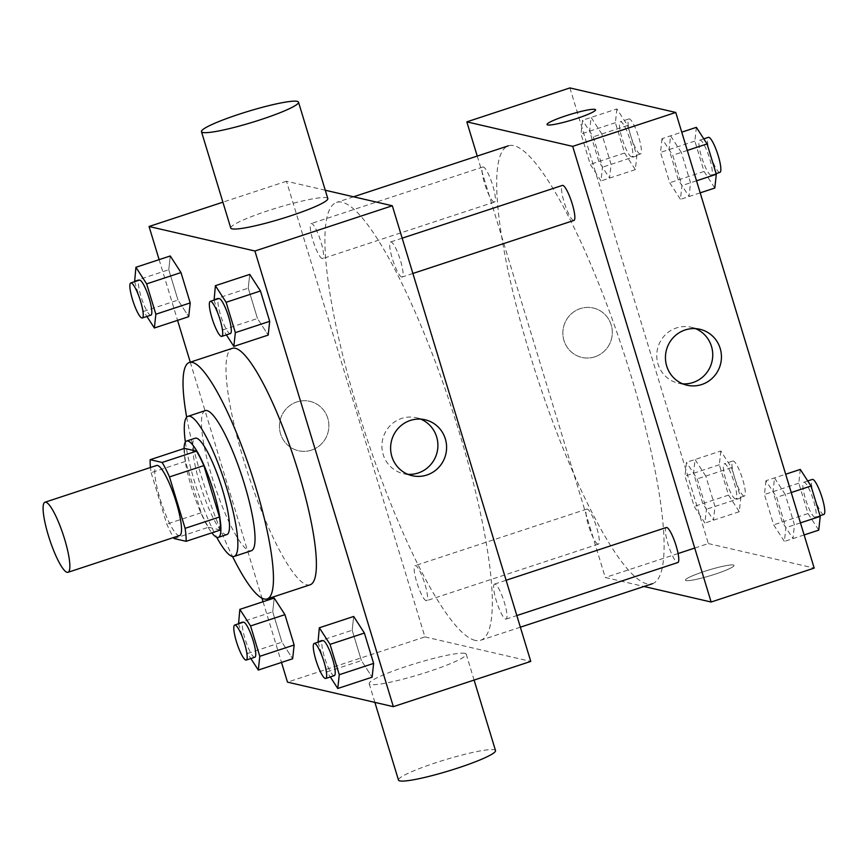 <?xml version="1.0" encoding="UTF-8"?>
<svg xmlns="http://www.w3.org/2000/svg" width="868" height="868" viewBox="0 0 868 868"><rect width="100%" height="100%" fill="white"/><g stroke="black" fill="none" stroke-linecap="round" stroke-linejoin="round"><path stroke-width="0.65" stroke-dasharray="4.34 3.25" d="M179.665 535.534A36.879 7.194 71.8 0 1 178.786 535.556A36.879 7.194 71.8 0 1 160.634 500.684A36.879 7.194 71.8 0 1 156.598 465.476M174.142 538.551L208.494 527.245A49.53 9.667 71.8 0 1 201.137 512.782L185.513 461.364L151.162 472.68A49.53 9.667 71.8 0 1 150.479 467.494M151.162 472.68L166.786 524.098A49.53 9.667 71.8 0 0 173.535 537.552M201.137 512.782L166.786 524.098M208.494 527.245L220.439 530.012M185.513 461.364A49.53 9.667 71.8 0 1 184.537 448.376M184.059 448.539A50.702 9.895 -108.2 0 0 191.296 486.601A50.702 9.895 -108.2 0 0 211.825 532.844M226.939 534.536A50.702 9.895 71.8 0 1 225.723 534.558A50.702 9.895 71.8 0 1 199.879 483.769A50.702 9.895 71.8 0 1 195.224 438.199M185.383 442.072A73.758 14.387 -108.2 0 0 194.79 482.597A73.758 14.387 -108.2 0 0 216.718 537.259M205.184 410.651A73.758 14.387 -108.2 0 0 211.966 476.944A73.758 14.387 -108.2 0 0 251.319 550.768M186.685 417.193A124.46 24.282 -108.2 0 0 200.768 474.351A124.46 24.282 -108.2 0 0 232.559 556.507M310.126 584.793A124.46 24.282 71.8 0 1 307.142 584.869A124.46 24.282 71.8 0 1 243.713 460.203A124.46 24.282 71.8 0 1 232.277 348.35M134.421 281.048L168.772 269.731L170.269 255.973L168.772 269.731L177.994 300.089L188.714 316.679L177.994 300.089L143.643 311.395L146.92 316.462M213.897 299.46L248.248 288.143L249.745 274.386L248.248 288.143L257.471 318.502L268.19 335.091L257.471 318.502L223.119 329.807L226.385 334.874M159.126 259.641L177.571 320.346M190.276 362.184L261.973 598.16M263.058 601.73L281.503 662.436M238.353 623.126L272.715 611.821L274.201 598.052L272.715 611.821L281.937 642.168L292.646 658.769L281.937 642.168L247.575 653.485L250.852 658.552M317.829 641.539L352.18 630.233L353.677 616.464L352.18 630.233L361.403 660.581L372.122 677.17L361.403 660.581L327.052 671.897L330.328 676.964M325.261 190.233L286.473 181.249L424.908 636.895L287.492 682.139M286.473 181.249L222.902 202.179M311.482 450.134A25.356 24.695 103 0 0 328.874 424.897A25.356 24.695 103 0 0 309.876 401.331A25.356 24.695 103 0 0 280.104 420.459A25.356 24.695 103 0 0 298.44 450.731A25.356 24.695 103 0 0 311.482 450.134A25.356 24.695 103 0 0 328.874 424.897A25.356 24.695 103 0 0 309.876 401.331A25.356 24.695 103 0 0 280.104 420.459A25.356 24.695 103 0 0 298.44 450.731A25.356 24.695 103 0 0 311.482 450.134M475.176 640.389A230.487 44.962 71.8 0 1 361.739 422.466A230.487 44.962 71.8 0 1 336.534 202.407A230.487 44.962 71.8 0 1 451.327 407.266A230.487 44.962 71.8 0 1 480.698 640.259A230.487 44.962 71.8 0 1 475.176 640.389M424.908 636.895L530.76 661.416M401.71 277.011A18.434 3.602 71.8 0 1 392.64 259.586A18.434 3.602 71.8 0 1 390.622 241.977A18.434 3.602 71.8 0 1 399.801 258.371A18.434 3.602 71.8 0 1 402.155 277A18.434 3.602 71.8 0 1 401.71 277.011M322.245 258.61A18.434 3.602 71.8 0 1 313.164 241.174A18.434 3.602 71.8 0 1 311.145 223.564A18.434 3.602 71.8 0 1 320.335 239.959A18.434 3.602 71.8 0 1 322.679 258.599A18.434 3.602 71.8 0 1 322.245 258.61M426.177 600.689A18.434 3.602 71.8 0 1 417.096 583.253A18.434 3.602 71.8 0 1 415.078 565.654A18.434 3.602 71.8 0 1 424.268 582.037A18.434 3.602 71.8 0 1 426.611 600.678A18.434 3.602 71.8 0 1 426.177 600.689M494.999 584.055A18.434 3.602 -108.2 0 0 494.554 584.066A18.434 3.602 -108.2 0 0 496.908 602.696A18.434 3.602 -108.2 0 0 506.087 619.09A18.434 3.602 -108.2 0 0 504.069 601.481A18.434 3.602 -108.2 0 0 494.999 584.055M230.758 228.045A50.702 5.848 163.1 0 1 277.576 207.702A50.702 5.848 163.1 0 1 327.8 198.555M464.955 653.387A50.702 5.848 -16.9 0 0 411.237 664.834A50.702 5.848 -16.9 0 0 369.193 683.691A50.702 5.848 -16.9 0 0 419.418 674.544A50.702 5.848 -16.9 0 0 466.235 654.201A50.702 5.848 -16.9 0 0 464.955 653.387M495.519 750.592A50.702 5.848 -16.9 0 0 494.239 749.778A50.702 5.848 -16.9 0 0 440.521 761.214A50.702 5.848 -16.9 0 0 398.477 780.072M407.862 474.329A28.709 27.96 -77 0 1 403.425 473.678A28.709 27.96 -77 0 1 382.669 439.403A28.709 27.96 -77 0 1 416.38 417.747A28.709 27.96 -77 0 1 420.654 419.114M646.953 583.828A230.487 44.962 71.8 0 1 533.516 365.905A230.487 44.962 71.8 0 1 508.312 145.846A230.487 44.962 71.8 0 1 623.105 350.715A230.487 44.962 71.8 0 1 652.476 583.697M666.776 527.494A18.434 3.602 -108.2 0 0 668.349 545.115A18.434 3.602 -108.2 0 0 677.865 562.529M494.011 202.049A18.434 3.602 71.8 0 1 484.941 184.613A18.434 3.602 71.8 0 1 482.923 167.014A18.434 3.602 71.8 0 1 492.438 184.439A18.434 3.602 71.8 0 1 494.011 202.049M597.943 544.138A18.434 3.602 71.8 0 1 588.873 526.702A18.434 3.602 71.8 0 1 586.855 509.093A18.434 3.602 71.8 0 1 596.37 526.518A18.434 3.602 71.8 0 1 597.943 544.138M573.488 220.461A18.434 3.602 71.8 0 1 564.417 203.025A18.434 3.602 71.8 0 1 562.399 185.416M477.237 156.077L605.267 577.502L644.023 586.486M569.907 87.928L708.342 543.574L694.725 548.055M678.092 553.534L605.267 577.502M594.905 356.813A25.356 24.695 103 0 0 612.298 331.576A25.356 24.695 103 0 0 593.311 308.021A25.356 24.695 103 0 0 563.527 327.149A25.356 24.695 103 0 0 581.864 357.421A25.356 24.695 103 0 0 594.905 356.813A25.356 24.695 103 0 0 612.298 331.576A25.356 24.695 103 0 0 593.311 308.021A25.356 24.695 103 0 0 563.527 327.149A25.356 24.695 103 0 0 581.864 357.421A25.356 24.695 103 0 0 594.905 356.813M681.315 152.41L670.595 135.82L669.098 149.578L678.32 179.936L689.04 196.526L690.537 182.768L681.315 152.41M705.771 476.087L695.051 459.498L693.565 473.255L702.787 503.614L713.496 520.203L714.993 506.435L705.771 476.087M708.342 543.574L814.195 568.095M601.839 133.998L591.119 117.408L589.622 131.177L598.844 161.524L609.564 178.114L611.061 164.356L601.839 133.998M785.247 494.5L774.527 477.899L773.03 491.668L782.252 522.015L792.972 538.616L794.47 524.847L785.247 494.5M733.351 565.025A25.356 2.929 -16.9 0 0 706.498 570.743A25.356 2.929 -16.9 0 0 685.47 580.171A25.356 2.929 -16.9 0 0 710.588 575.603A25.356 2.929 -16.9 0 0 733.992 565.426A25.356 2.929 -16.9 0 0 733.351 565.025A25.356 2.929 -16.9 0 0 706.487 570.732A25.356 2.929 -16.9 0 0 685.47 580.16A25.356 2.929 -16.9 0 0 710.577 575.592A25.356 2.929 -16.9 0 0 733.992 565.426A25.356 2.929 -16.9 0 0 733.351 565.014M595.556 109.791L595.556 109.791A25.356 2.929 163.1 0 1 574.54 119.22A25.356 2.929 163.1 0 1 547.675 124.938A25.356 2.929 163.1 0 1 547.046 124.536A25.356 2.929 163.1 0 1 547.035 124.525L547.046 124.536M682.704 383.84A28.709 27.96 -77 0 1 678.266 383.189A28.709 27.96 -77 0 1 657.51 348.914A28.709 27.96 -77 0 1 691.221 327.258A28.709 27.96 -77 0 1 695.485 328.625M800.296 469.425L798.799 483.183L808.021 513.541L818.741 530.131M814.846 517.295A18.434 3.602 71.8 0 1 805.764 499.87A18.434 3.602 71.8 0 1 803.746 482.261A18.434 3.602 71.8 0 1 812.936 498.644A18.434 3.602 71.8 0 1 815.28 517.285A18.434 3.602 71.8 0 1 814.846 517.295M765.945 480.731L764.448 494.489L773.67 524.847L784.39 541.437L785.876 527.679L776.654 497.321L765.945 480.731L785.681 474.232M798.799 483.183L764.448 494.489M808.021 513.541L773.67 524.847M804.126 534.938L784.39 541.437M800.459 522.883L785.876 527.679M791.236 492.525L776.654 497.321M823.873 514.464A18.434 3.602 71.8 0 1 823.428 514.474A18.434 3.602 71.8 0 1 814.358 497.038A18.434 3.602 71.8 0 1 812.34 479.429M696.364 127.336L694.867 141.093L704.089 171.452L714.809 188.041M710.914 175.217A18.434 3.602 71.8 0 1 701.832 157.781A18.434 3.602 71.8 0 1 699.814 140.171A18.434 3.602 71.8 0 1 709.004 156.566A18.434 3.602 71.8 0 1 711.348 175.206A18.434 3.602 71.8 0 1 710.914 175.217M662.013 138.652L660.515 152.41L669.738 182.768L680.447 199.358L681.944 185.589L672.722 155.242L662.013 138.652L681.749 132.153M694.867 141.093L660.515 152.41M704.089 171.452L669.738 182.768M700.183 192.859L680.447 199.358M696.527 180.794L681.944 185.589M687.304 150.435L672.722 155.242M719.941 172.374A18.434 3.602 71.8 0 1 719.496 172.385A18.434 3.602 71.8 0 1 710.425 154.949A18.434 3.602 71.8 0 1 708.407 137.35M720.82 451.013L719.322 464.771L728.545 495.129L739.265 511.719L740.762 497.961L731.54 467.602L720.82 451.013L686.469 462.319L684.971 476.087L694.194 506.435L704.914 523.024L706.411 509.266L697.188 478.908L686.469 462.319M735.37 498.894A18.434 3.602 71.8 0 1 726.288 481.458A18.434 3.602 71.8 0 1 724.281 463.848A18.434 3.602 71.8 0 1 733.46 480.243A18.434 3.602 71.8 0 1 735.814 498.883A18.434 3.602 71.8 0 1 735.37 498.894M719.322 464.771L684.971 476.087M728.545 495.129L694.194 506.435M739.265 511.719L704.914 523.024M740.762 497.961L706.411 509.266M731.54 467.602L697.188 478.908M743.952 496.062A18.434 3.602 71.8 0 1 734.881 478.626A18.434 3.602 71.8 0 1 732.863 461.027A18.434 3.602 71.8 0 1 742.053 477.411A18.434 3.602 71.8 0 1 744.397 496.051A18.434 3.602 71.8 0 1 743.952 496.062M616.888 108.923L615.39 122.692L624.613 153.039L635.333 169.629L636.83 155.871L627.607 125.513L616.888 108.923L582.536 120.24L581.039 133.998L590.262 164.356L600.981 180.945L602.479 167.188L593.256 136.829L582.536 120.24M631.437 156.804A18.434 3.602 71.8 0 1 622.356 139.368A18.434 3.602 71.8 0 1 620.349 121.77A18.434 3.602 71.8 0 1 629.528 138.153A18.434 3.602 71.8 0 1 631.882 156.793A18.434 3.602 71.8 0 1 631.437 156.804M615.39 122.692L581.039 133.998M624.613 153.039L590.262 164.356M635.333 169.629L600.981 180.945M636.83 155.871L602.479 167.188M627.607 125.513L593.256 136.829M640.02 153.972A18.434 3.602 71.8 0 1 630.949 136.547A18.434 3.602 71.8 0 1 628.931 118.938A18.434 3.602 71.8 0 1 638.121 135.332A18.434 3.602 71.8 0 1 640.465 153.962A18.434 3.602 71.8 0 1 640.02 153.972M318.024 642.179L327.052 671.897M334.31 675.64A18.434 3.602 71.8 0 1 333.876 675.651A18.434 3.602 71.8 0 1 324.795 658.226A18.434 3.602 71.8 0 1 322.777 640.617M352.18 630.233L361.403 660.581M214.092 300.1L223.119 329.807M230.378 333.562A18.434 3.602 71.8 0 1 229.933 333.572A18.434 3.602 71.8 0 1 220.863 316.136A18.434 3.602 71.8 0 1 218.844 298.538M248.248 288.143L257.471 318.502M238.548 623.777L247.575 653.485M254.845 657.239A18.434 3.602 71.8 0 1 254.4 657.25A18.434 3.602 71.8 0 1 245.318 639.814A18.434 3.602 71.8 0 1 243.311 622.204M272.715 611.821L281.937 642.168M134.616 281.688L143.643 311.395M150.902 315.149A18.434 3.602 71.8 0 1 150.468 315.16A18.434 3.602 71.8 0 1 141.386 297.724A18.434 3.602 71.8 0 1 139.368 280.125M168.772 269.731L177.994 300.089M369.193 683.691L374.878 702.375M466.235 654.201L474.091 680.067M403.425 473.678L412.126 475.697M416.38 417.747L425.081 419.765M353.58 196.786L336.534 202.407M520.366 627.195L480.698 640.259M506.087 619.09L516.829 615.553M494.554 584.066L506.109 580.258M482.923 167.014L311.145 223.564M494.456 202.038L322.679 258.599M586.855 509.093L415.078 565.654M598.388 544.127L426.611 600.678M402.177 238.168L390.622 241.977M412.897 273.463L402.155 277M678.266 383.189L686.968 385.208M691.221 327.258L699.923 329.276M807.739 480.948L803.746 482.261M820.043 515.722L815.28 517.285M703.807 138.858L699.814 140.171M716.111 173.643L711.348 175.206M732.863 461.027L724.281 463.848M744.397 496.051L735.814 498.883M628.931 118.938L620.349 121.77M640.465 153.962L631.882 156.793"/><path stroke-width="1.3" d="M67.129 572.316A36.879 7.194 71.8 0 1 48.977 537.455A36.879 7.194 71.8 0 1 44.952 502.236A36.879 7.194 71.8 0 1 63.31 535.014A36.879 7.194 71.8 0 1 68.008 572.294A36.879 7.194 71.8 0 1 67.129 572.316M44.952 502.236L156.598 465.476A36.879 7.194 71.8 0 1 174.967 498.254A36.879 7.194 71.8 0 1 179.665 535.534L68.008 572.294M150.186 459.693L184.537 448.376L196.483 451.143A49.53 9.667 71.8 0 1 203.839 465.606L219.463 517.024L185.101 528.341L169.488 476.923A49.53 9.667 71.8 0 0 162.121 462.46L150.186 459.693A49.53 9.667 71.8 0 0 150.479 467.494M185.101 528.341A49.53 9.667 71.8 0 1 186.088 541.317L174.142 538.551A49.53 9.667 71.8 0 1 173.535 537.552M219.463 517.024A49.53 9.667 71.8 0 1 220.439 530.012L186.088 541.317M211.825 532.844A50.702 9.895 -108.2 0 0 218.345 537.357A50.702 9.895 -108.2 0 0 211.89 486.102A50.702 9.895 -108.2 0 0 186.631 441.031A50.702 9.895 -108.2 0 0 184.059 448.539M186.631 441.031L195.224 438.199A50.702 9.895 71.8 0 1 220.472 483.27A50.702 9.895 71.8 0 1 226.939 534.536L218.345 537.357M203.839 465.606L169.488 476.923M196.483 451.143L162.121 462.46M216.718 537.259A73.758 14.387 -108.2 0 0 234.143 556.421A73.758 14.387 -108.2 0 0 224.747 481.87A73.758 14.387 -108.2 0 0 188.009 416.314A73.758 14.387 -108.2 0 0 185.383 442.072M234.143 556.421L251.319 550.768A73.758 14.387 -108.2 0 0 241.922 476.217A73.758 14.387 -108.2 0 0 205.184 410.651L188.009 416.314M232.559 556.507A124.46 24.282 -108.2 0 0 267.181 598.931A124.46 24.282 -108.2 0 0 251.319 473.114A124.46 24.282 -108.2 0 0 189.332 362.488A124.46 24.282 -108.2 0 0 186.685 417.193M189.332 362.488L232.277 348.35A124.46 24.282 71.8 0 1 294.263 458.977A124.46 24.282 71.8 0 1 310.126 584.793L267.181 598.931M146.92 316.462L154.363 327.995L188.714 316.679L190.211 302.921L180.989 272.563L170.269 255.973L135.918 267.279L134.616 281.688M226.385 334.874L233.839 346.397L268.19 335.091L269.688 321.323L260.465 290.975L249.745 274.386L215.394 285.691L214.092 300.1M281.503 662.436L287.492 682.139L393.345 706.66L254.91 251.015L149.057 226.494L159.126 259.641M177.571 320.346L190.276 362.184M261.973 598.16L263.058 601.73M250.852 658.552L258.295 670.074L292.646 658.769L294.144 645L284.921 614.653L274.201 598.052L239.85 609.369L238.548 623.777M330.328 676.964L337.771 688.487L372.122 677.17L373.62 663.412L364.397 633.054L353.677 616.464L319.326 627.781L318.024 642.179M222.902 202.179L149.057 226.494M393.345 706.66L530.76 661.416L392.325 205.77L325.261 190.233M392.325 205.77L254.91 251.015M426.893 475.013A28.709 27.96 -77 0 1 412.126 475.697A28.709 27.96 -77 0 1 391.37 441.421A28.709 27.96 -77 0 1 425.081 419.765A28.709 27.96 -77 0 1 446.586 446.434A28.709 27.96 -77 0 1 426.893 475.013M298.516 102.174L327.8 198.555A50.702 5.848 163.1 0 1 285.756 217.412A50.702 5.848 163.1 0 1 232.038 228.848A50.702 5.848 163.1 0 1 230.758 228.045L201.474 131.654A50.702 5.848 163.1 0 1 248.291 111.321A50.702 5.848 163.1 0 1 298.516 102.174A50.702 5.848 163.1 0 1 256.472 121.032A50.702 5.848 163.1 0 1 202.754 132.468A50.702 5.848 163.1 0 1 201.474 131.654M374.878 702.375L398.477 780.072A50.702 5.848 -16.9 0 0 448.702 770.925A50.702 5.848 -16.9 0 0 495.519 750.592L474.091 680.067M420.654 419.114A28.709 27.96 -77 0 1 437.873 446.716A28.709 27.96 -77 0 1 418.192 472.995A28.709 27.96 -77 0 1 407.862 474.329M516.829 615.553L677.865 562.529A18.434 3.602 -108.2 0 0 675.846 544.93A18.434 3.602 -108.2 0 0 666.776 527.494M402.177 238.168L562.399 185.416A18.434 3.602 71.8 0 1 571.914 202.841A18.434 3.602 71.8 0 1 573.488 220.461M644.023 586.486L711.131 602.023L572.696 146.377L466.832 121.856L477.237 156.077M711.131 602.023L814.195 568.095L675.76 112.449L569.907 87.928L466.832 121.856M694.725 548.055L678.092 553.534M675.76 112.449L572.696 146.377M701.735 384.524A28.709 27.96 -77 0 1 686.968 385.208A28.709 27.96 -77 0 1 666.201 350.932A28.709 27.96 -77 0 1 699.923 329.276A28.709 27.96 -77 0 1 721.427 355.945A28.709 27.96 -77 0 1 701.735 384.524M547.675 124.927A25.356 2.929 163.1 0 1 547.035 124.525A25.356 2.929 163.1 0 1 570.45 114.359A25.356 2.929 163.1 0 1 595.556 109.78A25.356 2.929 163.1 0 1 574.54 119.209A25.356 2.929 163.1 0 1 547.675 124.927M547.035 124.525A25.356 2.929 163.1 0 1 570.45 114.359A25.356 2.929 163.1 0 1 595.556 109.791M695.485 328.625A28.709 27.96 -77 0 1 712.715 356.227A28.709 27.96 -77 0 1 693.033 382.506A28.709 27.96 -77 0 1 682.704 383.84M804.126 534.938L818.741 530.131L820.238 516.362L811.016 486.015L800.296 469.425L785.681 474.232M820.238 516.362L800.459 522.883M811.016 486.015L791.236 492.525M807.739 480.948L812.34 479.429A18.434 3.602 71.8 0 1 821.519 495.823A18.434 3.602 71.8 0 1 823.873 514.464L820.043 515.722M700.183 192.859L714.809 188.041L716.306 174.284L707.084 143.925L696.364 127.336L681.749 132.153M716.306 174.284L696.527 180.794M707.084 143.925L687.304 150.435M703.807 138.858L708.407 137.35A18.434 3.602 71.8 0 1 717.586 153.734A18.434 3.602 71.8 0 1 719.941 172.374L716.111 173.643M337.771 688.487L339.269 674.718L330.046 644.371L319.326 627.781M314.194 643.448L322.777 640.617A18.434 3.602 71.8 0 1 331.967 657.011A18.434 3.602 71.8 0 1 334.31 675.64L325.728 678.472A18.434 3.602 71.8 0 1 325.283 678.483A18.434 3.602 71.8 0 1 316.212 661.047A18.434 3.602 71.8 0 1 314.194 643.448A18.434 3.602 71.8 0 1 323.373 659.832A18.434 3.602 71.8 0 1 325.728 678.472M372.122 677.17L373.62 663.412L339.269 674.718M373.62 663.412L364.397 633.054L330.046 644.371M364.397 633.054L353.677 616.464M233.839 346.397L235.337 332.639L226.114 302.281L215.394 285.691M210.262 301.359L218.844 298.538A18.434 3.602 71.8 0 1 228.034 314.921A18.434 3.602 71.8 0 1 230.378 333.562L221.796 336.393A18.434 3.602 71.8 0 1 221.351 336.404A18.434 3.602 71.8 0 1 212.269 318.968A18.434 3.602 71.8 0 1 210.262 301.359A18.434 3.602 71.8 0 1 219.441 317.753A18.434 3.602 71.8 0 1 221.796 336.393M268.19 335.091L269.688 321.323L235.337 332.639M269.688 321.323L260.465 290.975L226.114 302.281M260.465 290.975L249.745 274.386M258.295 670.074L259.792 656.316L250.57 625.958L239.85 609.369M234.718 625.036L243.311 622.204A18.434 3.602 71.8 0 1 252.49 638.598A18.434 3.602 71.8 0 1 254.845 657.239L246.252 660.06A18.434 3.602 71.8 0 1 245.807 660.071A18.434 3.602 71.8 0 1 236.736 642.645A18.434 3.602 71.8 0 1 234.718 625.036A18.434 3.602 71.8 0 1 243.897 641.419A18.434 3.602 71.8 0 1 246.252 660.06M292.646 658.769L294.144 645L259.792 656.316M294.144 645L284.921 614.653L250.57 625.958M284.921 614.653L274.201 598.052M154.363 327.995L155.86 314.227L146.638 283.879L135.918 267.279M130.786 282.946L139.368 280.125A18.434 3.602 71.8 0 1 148.558 296.509A18.434 3.602 71.8 0 1 150.902 315.149L142.319 317.981A18.434 3.602 71.8 0 1 141.875 317.992A18.434 3.602 71.8 0 1 132.804 300.556A18.434 3.602 71.8 0 1 130.786 282.946A18.434 3.602 71.8 0 1 139.965 299.341A18.434 3.602 71.8 0 1 142.319 317.981M188.714 316.679L190.211 302.921L155.86 314.227M190.211 302.921L180.989 272.563L146.638 283.879M180.989 272.563L170.269 255.973M508.312 145.846L353.58 196.786M652.476 583.697L520.366 627.195M506.109 580.258L666.331 527.505M573.932 220.45L412.897 273.463"/></g></svg>
